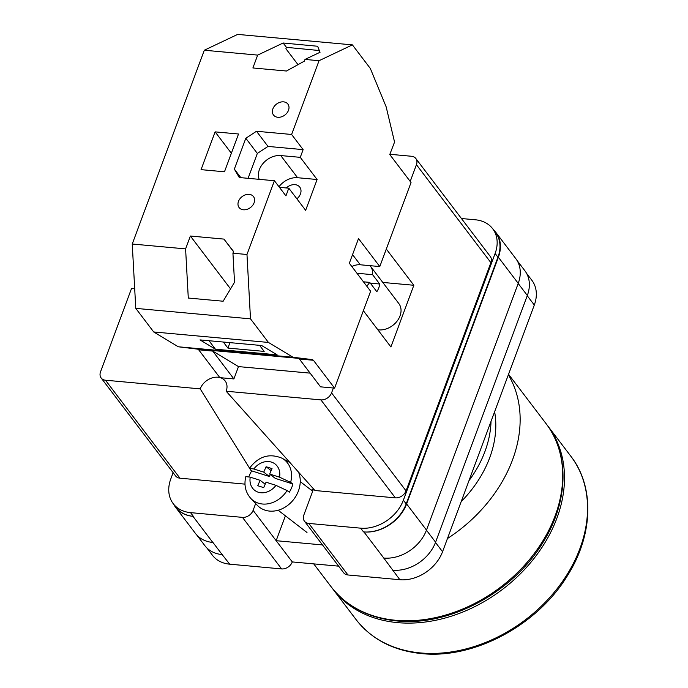 <?xml version="1.0" encoding="UTF-8"?>
<svg xmlns="http://www.w3.org/2000/svg" width="688" height="688" viewBox="0 0 688 688"><rect width="100%" height="100%" fill="white"/><g stroke="black" fill="none" stroke-linecap="round" stroke-linejoin="round"><path stroke-width="1.03" d="M313.547 488.919L303.847 515.002A9.039 6.88 -37.2 0 0 304.449 521.186A9.039 6.88 -37.2 0 0 308.783 523.43L347.965 574.979L399.866 579.717A36.154 27.529 142.8 0 0 442.547 551.733L534.301 305.025A36.154 27.529 142.8 0 0 531.867 280.3L526.544 273.299M461.442 218.517L475.365 219.79A36.154 27.529 -37.2 0 1 492.685 228.743A36.154 27.529 -37.2 0 1 495.119 253.476L403.374 500.185A36.154 27.529 -37.2 0 1 360.684 528.169L308.783 523.43M255.652 503.547L253.107 510.376A9.039 6.88 -37.2 0 1 242.443 517.367L190.533 512.629A36.154 27.529 -37.2 0 1 173.221 503.676A36.154 27.529 -37.2 0 1 170.787 478.943L173.118 472.665M322.491 544.93L276.155 540.699L292.288 561.924L338.625 566.155M347.965 574.979A9.039 6.88 142.8 0 1 343.63 572.743L304.449 521.186M292.288 561.924A9.039 6.88 142.8 0 1 281.624 568.924L229.715 564.186A36.154 27.529 142.8 0 1 212.403 555.225L206.839 547.906M173.703 504.313A36.154 27.529 -37.2 0 0 175.638 507.366A36.154 27.529 -37.2 0 0 192.958 516.327L212.807 542.454A36.154 27.529 -37.2 0 0 212.936 542.462L212.807 542.454A36.154 27.529 -37.2 0 1 195.495 533.492L175.638 507.366M173.221 503.676L176.059 507.409A36.154 27.529 -37.2 0 0 193.371 516.361L192.958 516.327M495.119 253.476L497.957 257.209L406.204 503.908A36.154 27.529 -37.2 0 1 363.522 531.901L363.935 531.936A36.154 27.529 -37.2 0 0 406.625 503.951L426.483 530.078L518.227 283.37A36.154 27.529 -37.2 0 0 515.802 258.645L495.945 232.518A36.154 27.529 -37.2 0 0 493.52 229.835M495.945 232.518A36.154 27.529 -37.2 0 1 498.379 257.243L406.625 503.951M497.957 257.209A36.154 27.529 -37.2 0 0 495.523 232.475L492.685 228.743M222.448 554.614A36.154 27.529 142.8 0 1 222.155 554.588L229.715 564.186M383.672 558.054A36.154 27.529 -37.2 0 0 383.792 558.063L399.866 579.717M518.193 283.473L527.326 295.487L435.581 542.196A36.154 27.529 -37.2 0 1 392.891 570.18A36.154 27.529 142.8 0 1 392.599 570.154M196.751 534.997L204.835 545.636A36.154 27.529 -37.2 0 0 222.155 554.588L212.936 542.462M527.326 295.487A36.154 27.529 -37.2 0 0 524.892 270.762L516.912 260.262M363.935 531.936L383.792 558.063A36.154 27.529 -37.2 0 0 426.483 530.078M313.307 489.555A29.378 22.369 -37.2 0 0 311.191 490.062M253.107 510.376L276.155 540.699L285.408 515.837M248.875 476.75A26.049 21.534 127.7 0 1 249.632 474.858A26.049 21.534 127.7 0 1 251.739 470.876L269.361 476.492L263.719 472.14L253.82 468.984L249.426 468.382C258.387 456.359 269.232 452.962 281.968 458.191A25.662 21.216 127.7 0 1 290.637 482.391L292.916 484.008A26.049 21.534 127.7 0 1 291.437 488.188A26.049 21.534 127.7 0 1 289.33 492.169L287.051 490.561A25.662 21.216 127.7 0 1 250.862 498.49L257.26 505.25A27.116 22.412 -52.3 0 0 297.732 492.66A27.116 22.412 -52.3 0 0 298.515 472.123M249.426 468.382L251.739 470.876M263.719 472.14L266.101 466.722L272.035 468.614L269.662 474.032L279.56 477.188A16.658 13.769 -52.3 0 0 271.511 462.121A16.658 13.769 -52.3 0 0 253.82 468.984M290.637 482.391L279.56 477.188M250.862 498.49C245.478 492.359 243.793 485.066 245.805 476.621L250.234 477.154L260.133 480.31L257.751 485.728L263.685 487.62L266.067 482.202L275.965 485.358L287.051 490.561M269.361 476.492L270.246 474.488M271.158 470.618L266.101 466.722M292.916 484.008L275.295 478.384L269.662 474.032M265.19 484.206L260.133 480.31M272.895 108.85A9.039 6.88 142.8 0 1 279.982 102.28A9.039 6.88 142.8 0 1 287.894 104.094A9.039 6.88 142.8 0 1 288.504 110.278A9.039 6.88 142.8 0 1 281.418 116.848A9.039 6.88 142.8 0 1 273.506 115.034A9.039 6.88 142.8 0 1 272.895 108.85M238.487 201.36A9.039 6.88 142.8 0 1 245.582 194.79A9.039 6.88 142.8 0 1 253.494 196.605A9.039 6.88 142.8 0 1 254.096 202.788A9.039 6.88 142.8 0 1 247.009 209.358A9.039 6.88 142.8 0 1 239.097 207.544A9.039 6.88 142.8 0 1 238.487 201.36M259.187 179.336A18.077 13.769 142.8 0 1 259.41 169.558A18.077 13.769 142.8 0 1 280.756 155.565L300.269 157.346L303.133 149.631L291.609 134.47L319.043 60.707L352.394 44.875L370.325 68.465L386.157 106.838L394.499 141.805M286.285 187.953A9.942 7.568 142.8 0 1 299.779 187.127A9.942 7.568 142.8 0 1 300.45 193.921A9.942 7.568 142.8 0 1 296.889 198.823M215.112 131.872L238.521 134.005L224.477 171.785L201.059 169.644L215.112 131.872L231.366 153.261M319.043 60.707L304.999 59.426L304.354 61.146L286.44 71.019L252.892 67.957L257.673 55.1L204.31 50.233L237.661 34.4L352.394 44.875M310.116 373.137L238.487 366.601L212.73 351.078L198.677 349.796L197.585 349.134L178.295 346.778L153.699 331.96L135.777 308.37L132.242 244.016L204.31 50.233M132.242 244.016L185.597 248.893L190.378 236.027L223.935 239.097L233.567 251.481L232.931 253.21L246.975 254.491L274.409 180.729L239.286 177.521L234.35 169.102L245.814 138.262L256.486 131.262L291.609 134.47M304.999 59.426L320.04 52.279L317.615 46.251L283.146 43.009L257.673 55.1M297.999 64.655L285.907 48.745L286.432 47.334L319.344 50.542M185.597 248.893L188.288 298.042L223.153 301.224L234.522 282.243L232.931 253.21M135.777 308.37L250.501 318.845L246.975 254.491M278.984 186.758A18.077 13.769 142.8 0 1 297.603 177.719L317.108 179.508L305.644 210.339L288.797 188.185L285.933 195.891L274.409 180.729M394.654 141.814L389.769 154.533L411.037 182.526L379.793 266.566L358.517 238.573L349.341 263.237L370.617 291.23L334.583 388.127L313.41 360.271L312.318 359.609L293.028 357.253L268.432 342.435L250.501 318.845M317.108 179.508L300.269 157.346M351.86 266.566A14.465 11.017 142.8 0 1 360.28 264.777L379.793 266.566M334.583 388.127L320.531 386.837L299.366 358.99L313.41 360.271M238.487 366.601L233.894 378.933L219.85 377.643L198.677 349.796M178.295 346.778L293.028 357.253M153.699 331.96L268.432 342.435M215.439 349.203L277.101 354.836L261.664 345.531L200.002 339.906L215.439 349.203L208.997 340.723M197.585 349.134L312.318 359.609M212.73 351.078L233.894 378.933M223.316 342.031L227.917 348.085L264.175 351.396L259.582 345.342M279.423 187.325L288.797 188.185M240.86 177.667L234.35 169.102M248.084 178.33L257.338 153.424L245.814 138.262M257.338 153.424L268.01 146.424L256.486 131.262M268.01 146.424L303.133 149.631M227.917 348.085L229.938 342.641M230.54 288.883L190.378 236.027M233.499 251.679L223.935 239.097M286.432 47.334L283.146 43.009M494.612 411.742A108.472 82.594 142.8 0 1 461.192 501.612M491.026 421.383A108.472 82.594 142.8 0 1 468.958 480.723M508.346 374.822A134.908 102.727 142.8 0 1 447.458 538.532M546.908 424.78A134.908 102.727 142.8 0 1 547.803 425.932A134.908 102.727 142.8 0 1 535.376 556.704A134.908 102.727 142.8 0 1 397.595 622.631A134.908 102.727 142.8 0 1 332.983 589.203A134.908 102.727 142.8 0 1 332.115 588.034M377.858 329.793A18.077 13.769 -37.2 0 0 400.029 315.895A18.077 13.769 -37.2 0 0 398.808 303.528L370.445 266.204A18.077 13.769 142.8 0 1 372.595 274.675L379.69 284.006L370.316 283.146M366.704 286.088A18.077 13.769 142.8 0 0 369.731 282.381L376.826 291.712A18.077 13.769 -37.2 0 0 378.753 287.902A18.077 13.769 -37.2 0 0 379.69 284.006M370.006 265.671A18.077 13.769 142.8 0 1 370.445 266.204M356.943 273.248L372.595 274.675M244.988 484.128L179.946 478.186A9.039 6.88 142.8 0 1 175.612 475.941L101.153 377.979A9.039 6.88 -37.2 0 1 100.543 371.795L131.511 288.53L134.702 288.822M101.153 377.979A9.039 6.88 -37.2 0 0 105.479 380.215L179.946 478.186M249.555 468.193L200.208 388.866L105.479 380.215M200.208 388.866A15.033 11.447 142.8 0 1 219.764 377.531M220.341 377.695A15.033 11.447 142.8 0 1 224.383 380.068A15.033 11.447 142.8 0 1 226.163 391.231L314.966 490.518L395.359 497.854L320.9 399.883L226.163 391.231M320.9 399.883A9.039 6.88 -37.2 0 0 331.564 392.891L406.032 490.862A9.039 6.88 142.8 0 1 395.359 497.854M333.379 388.015L331.564 392.891M416.438 164.69A9.039 6.88 -37.2 0 0 415.827 158.507L490.286 256.469A9.039 6.88 142.8 0 1 490.897 262.653L416.438 164.69L410.211 181.434M415.827 158.507A9.039 6.88 -37.2 0 0 411.501 156.262L389.855 154.284M490.897 262.653L406.032 490.862M363.367 310.718L390.896 346.95L413.841 285.271L386.303 249.047M251.481 471.297L250.621 469.913M288.315 461.682A31.639 24.089 142.8 0 1 289.037 461.528M382.777 282.433L413.841 285.271M369.731 282.381L363.453 281.813M527.24 295.728L534.301 305.025M242.443 517.367L281.624 568.924M190.533 512.629L193.371 516.361M360.684 528.169L363.522 531.901M435.487 542.436L442.547 551.733M426.448 530.181L435.581 542.196M498.379 257.243L518.227 283.37M403.374 500.185L406.204 503.908M250.234 477.154A16.658 13.769 -52.3 0 0 258.284 492.221A16.658 13.769 -52.3 0 0 275.965 485.358M352.548 254.612L360.28 264.777M297.603 177.719L280.756 155.565M546.023 423.593C569.793 454.054 568.4 501.758 543.245 542.015C513.566 592.058 449.608 626.665 396.847 620.946C368.682 618.099 346.795 606.747 331.212 586.873A134.908 102.727 -37.2 0 0 395.824 620.301A134.908 102.727 -37.2 0 0 533.604 554.373A134.908 102.727 -37.2 0 0 546.023 423.593L508.544 374.281M356.031 619.527A134.908 102.727 -37.2 0 0 420.643 652.955A134.908 102.727 -37.2 0 0 558.424 587.027A134.908 102.727 -37.2 0 0 570.851 456.256C594.853 486.992 593.159 535.307 567.368 575.796C537.431 625.272 474.015 659.259 421.667 653.6C393.502 650.753 371.615 639.401 356.031 619.527L332.983 589.203M281.968 458.191L290.001 462.603M312.687 491.223L300.243 481.617M306.994 532.495L278.15 510.238M331.212 586.873L313.737 563.885M547.803 425.932L570.851 456.256"/></g></svg>
